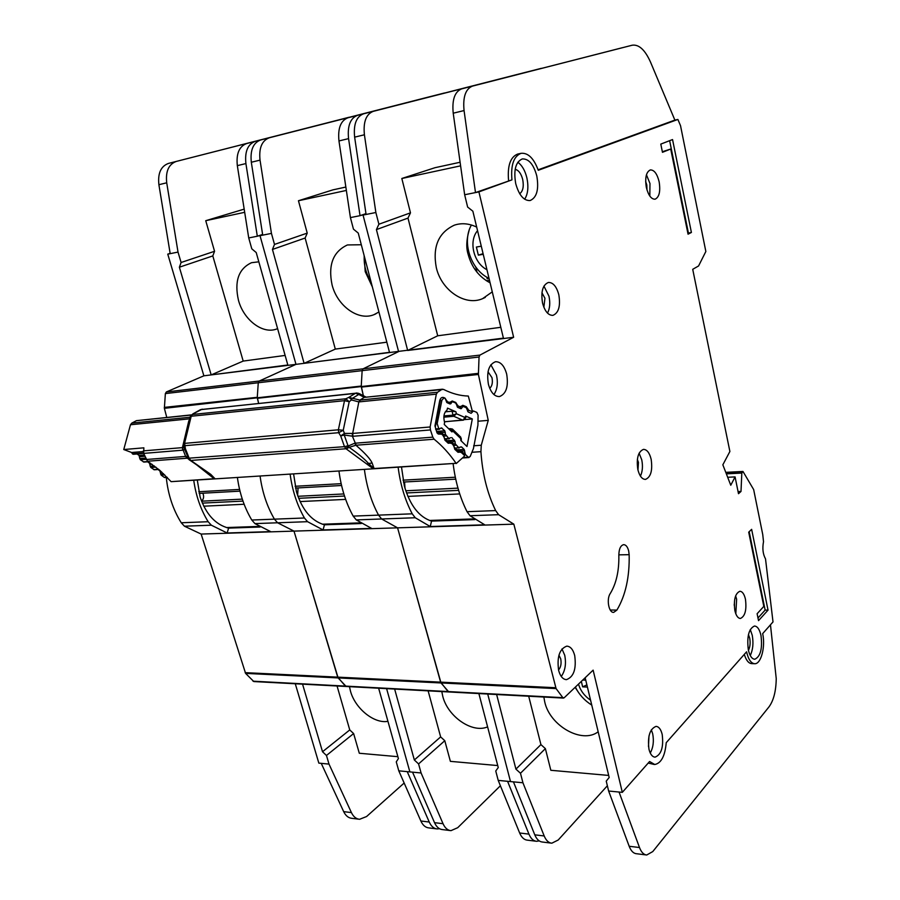 <?xml version="1.0" encoding="UTF-8"?>
<svg xmlns="http://www.w3.org/2000/svg" width="900" height="900" viewBox="0 0 900 900"><rect width="100%" height="100%" fill="white"/><g stroke="black" fill="none" stroke-linecap="round" stroke-linejoin="round"><path stroke-width="1.35" d="M455.265 448.301L461.509 446.918L464.141 449.449L465.379 454.455L468.45 457.369L470.149 456.57L473.434 448.582L477.923 425.16L478.091 415.181L476.854 412.414L473.434 410.996L471.139 413.303L468.146 411.964L466.279 407.723L463.061 406.384L461.048 408.735L457.808 407.441L455.76 403.054L452.486 401.704L450.101 404.021L446.985 402.637L445.05 398.295L443.824 398.014L441.9 400.23L437.175 423.652L438.885 428.985L441.416 427.894L444.769 430.774L445.478 434.419L443.509 434.576M460.721 437.119L460.733 438.536L450.338 428.659L452.419 429.041L452.993 431.021L451.957 431.933L444.251 424.463L444.577 422.359C443.126 416.7 443.947 412.616 447.019 410.108L447.514 408.127L455.929 411.795L452.059 411.21L445.309 411.817M404.989 488.306L404.572 481.995M464.951 418.939L466.2 416.711L465.626 416.025L472.309 418.939L466.988 446.512L460.845 440.561L460.575 436.984L452.588 429.21M450.675 437.681L448.751 438.469L445.478 434.419M451.856 437.591L455.085 441.619L455.231 443.812L453.521 443.936M459.056 448.031L455.231 443.812M472.309 418.939L464.468 419.614M465.626 416.025L464.782 419.231L463.14 420.233L464.85 417.409L456.401 413.741L453.791 416.295L453.015 415.136L456.401 413.741L455.929 411.795M452.419 429.041L448.571 428.647M486.821 277.178L487.204 278.764L489.06 278.483M489.037 278.392C470.869 269.977 461.543 242.1 471.409 225.011M486.945 269.719C473.659 263.025 468.349 241.357 477.551 230.659M483.244 254.317L478.339 255.139L476.381 247.039L481.286 246.195M478.339 255.139L483.086 253.665M591.75 705.094C584.572 700.582 579.116 694.586 575.381 687.082M590.569 700.2C584.539 696.082 580.5 690.727 578.475 684.124M587.419 687.071L582.649 686.846L581.332 681.401M585.742 680.164L582.773 680.029M582.649 686.846L586.879 684.877M401.49 467.021L404.348 486.022C410.051 505.44 419.119 517.129 431.55 521.1L474.851 519.604L431.55 521.1L430.245 526.534L484.695 524.801L470.025 515.734L467.044 511.695C460.012 497.711 455.377 481.725 453.127 463.736M543.859 697.028L544.714 701.854C549.788 725.771 582.041 744.232 598.174 731.779M476.685 227.093C469.001 223.414 461.554 222.773 454.331 225.169C438.446 232.627 432.439 246.78 436.309 267.637C441.461 290.34 464.963 306.371 482.558 298.688L492.277 291.859M469.103 230.422C466.402 239.839 466.065 247.77 468.101 254.216C471.634 267.334 478.969 276.874 490.106 282.836M748.451 634.579L749.711 638.168C750.533 642.949 750.105 647.01 748.44 650.351M515.16 169.357C518.591 170.123 521.1 173.486 522.697 179.46C523.98 186.502 522.979 191.261 519.694 193.725M760.995 635.512C759.6 629.404 757.44 626.242 754.481 626.029C748.8 628.627 746.741 636.57 748.327 649.834C749.734 655.886 751.883 659.025 754.785 659.239C760.5 656.617 762.57 648.709 760.995 635.512M750.274 629.528L752.254 635.332C753.615 643.163 752.94 649.89 750.251 655.504M536.783 175.916C533.587 164.317 528.75 158.659 522.281 158.929C515.621 161.933 513.439 170.179 515.734 183.69C518.996 195.21 523.789 200.824 530.111 200.554C536.827 197.584 539.055 189.371 536.783 175.916M517.804 162.27C522.023 165.251 525.049 170.46 526.894 177.919C528.716 186.851 527.974 193.961 524.666 199.226M659.149 181.822C660.611 191.43 659.25 197.224 655.076 199.204C651.251 199.26 648.326 195.311 646.324 187.357C644.85 177.716 646.189 171.9 650.351 169.92C654.232 169.864 657.169 173.835 659.149 181.822M649.822 196.065L649.98 183.544L646.447 174.791M651.161 459.326C652.725 470.464 650.824 477.157 645.48 479.407C642.049 479.329 639.495 476.032 637.83 469.53C636.266 458.348 638.145 451.631 643.466 449.381C646.954 449.46 649.519 452.767 651.161 459.326M640.44 476.134C642.544 471.544 642.982 466.132 641.768 459.889L639.101 453.195M574.706 655.538C576.484 668.914 573.739 676.946 566.46 679.635C562.882 679.421 560.261 676.316 558.619 670.32C556.83 656.887 559.553 648.832 566.775 646.144C570.431 646.346 573.075 649.474 574.706 655.538M561.262 676.462C565.211 670.815 566.37 663.727 564.716 655.211L561.983 648.934M506.666 374.051C508.657 386.415 506.25 393.919 499.455 396.574C494.483 396.652 490.804 392.569 488.419 384.322C486.416 371.925 488.779 364.387 495.529 361.71C500.603 361.631 504.315 365.738 506.666 374.051M493.92 394.56C497.295 389.554 498.15 383.074 496.496 375.131L490.871 364.793M745.459 599.288C746.775 609.952 745.087 616.342 740.408 618.457C737.91 618.3 736.065 615.645 734.85 610.504C733.534 599.794 735.21 593.381 739.867 591.278C742.399 591.435 744.266 594.113 745.459 599.288M735.817 613.8L736.627 599.242L735.637 595.856M662.197 734.423C663.716 747.045 661.342 754.616 655.076 757.148C652.298 756.911 650.25 754.256 648.956 749.183C647.438 736.492 649.789 728.899 656.021 726.379C658.845 726.615 660.904 729.293 662.197 734.423M650.261 753.019C653.254 747.518 654.064 741.094 652.691 733.781L651.33 729.81M558.832 294.817C560.632 306.101 558.664 312.941 552.926 315.36C548.303 315.45 544.849 311.366 542.554 303.086C540.743 291.769 542.678 284.895 548.37 282.465C553.084 282.364 556.571 286.481 558.832 294.817M547.515 313.11C549.877 308.565 550.361 302.94 548.977 296.213L543.938 286.11M629.156 554.681L628.684 551.014C627.626 546.863 625.939 544.736 623.633 544.658C620.539 545.467 618.941 549.023 618.84 555.3C619.166 570.803 616.309 583.538 610.256 593.516C606.251 599.13 608.827 613.058 613.71 612.36L616.894 610.087C625.567 595.474 629.651 577.001 629.156 554.681L618.829 554.85M517.702 154.046L521.123 153.315C528.142 152.685 533.858 158.344 538.267 170.28L677.891 119.453L680.524 125.674L705.847 251.494L698.569 265.972L692.719 269.314L729.889 451.496L722.846 464.794L730.766 485.246L735.075 476.899L738.495 493.706L741.004 491.445L741.814 473.062L742.972 471.454L753.66 489.566L762.75 534.577L763.515 541.688C762.244 548.438 762.908 554.164 765.518 558.877L773.01 621.923L762.671 633.623C765.596 646.673 761.119 664.065 754.774 663.727C751.106 663.457 748.373 659.486 746.584 651.803L666.236 742.68C665.021 756 661.196 763.268 654.75 764.505L649.575 761.512L622.316 792.349L608.636 791.033L629.179 846.27L639.495 847.53C641.317 852.255 643.725 854.741 646.729 855L652.781 851.569L769.028 706.826C773.629 700.515 776.025 691.11 776.239 678.623L770.467 624.803M541.946 292.793L544.939 298.249L543.859 307.238M648.967 735.998L648.484 746.505M488.025 371.779L491.974 377.662C492.907 382.556 492.154 386.111 489.724 388.327M558.923 655.189L560.722 658.845C561.589 663.57 560.858 667.283 558.529 669.971M637.357 459.428L638.46 462.397L637.976 470.126M645.66 181.597L646.796 184.916L646.988 189.956M608.681 775.429L550.834 770.288L545.377 748.609L520.481 773.258L522.934 782.775L510.502 781.582L487.721 694.035L510.502 781.582L498.218 780.401L519.66 832.995L528.941 834.12C530.842 838.62 533.408 841.016 536.602 841.298L539.201 840.893M449.449 691.706L448.076 691.56L440.606 682.133L397.575 527.839L381.623 518.974L378.562 515.126C371.34 501.795 366.615 486.551 364.387 469.384C366.615 486.551 371.34 501.795 378.562 515.126L353.183 516.105L356.276 519.908L371.565 528.39L323.066 529.942L307.564 521.685L304.436 517.995C297.113 505.204 292.331 490.579 290.115 474.098M622.316 792.349L593.134 670.14L564.131 697.815L562.837 697.658L556.087 688.59L513.832 524.16L498.6 514.688L495.652 510.581C487.305 493.47 482.4 473.827 480.926 451.665L481.264 445.241L488.25 420.368L478.406 374.468L361.35 387.09L363.364 395.786L361.26 386.044L362.137 370.642L363.071 368.831L398.588 351.585L363.049 215.066L366.03 214.042L360.034 215.674L365.963 213.615M522.934 782.775L544.196 835.965C546.097 840.499 548.629 842.906 551.812 843.199L558.225 839.992L607.365 785.756M645.998 854.91L636.457 853.717C633.442 853.459 631.012 850.984 629.179 846.27M585.169 677.745L609.176 777.499L606.24 781.121L608.636 791.033M677.891 119.453L674.876 120.105L650.587 62.258C645.097 49.939 638.966 44.246 632.205 45.214L472.444 86.119C465.57 88.92 462.769 97.065 464.062 110.565L475.493 192.578L511.942 179.865L478.912 191.891L464.659 194.749L467.629 207.056L472.86 211.196L503.415 338.141L295.976 364.354L260.01 235.688L262.665 234.799L257.31 236.227L262.609 234.45M430.245 526.534L415.249 517.748L412.223 513.821C405.067 500.243 400.376 484.718 398.137 467.235M513.832 524.16L293.996 531.113L277.582 522.788L274.433 519.154C267.064 506.588 262.282 492.21 260.066 476.01C262.282 492.21 267.064 506.588 274.433 519.154L251.786 520.031L254.936 523.609L270.619 531.608L227.149 532.991L211.343 525.206L208.159 521.719C200.734 509.636 195.919 495.81 193.725 480.218M488.25 420.368L477.99 421.234M489.488 280.282L486.405 280.755M477.034 272.295L475.751 266.996M648.225 763.054L654.075 764.449M521.123 153.315C513.731 156.184 510.671 165.037 511.942 179.865M520.481 773.258L515.925 769.129L496.631 694.508M478.406 374.468L479.048 357.007L479.925 355.095L513.63 337.275L407.666 350.46L376.414 229.601L378.889 224.224L375.863 212.513L363.049 215.066L398.588 351.585L363.071 368.831L259.234 381.037L295.976 364.354L203.873 375.817L167.76 254.138L170.145 253.361M513.63 337.275L478.912 191.891M734.254 604.125L734.276 605.486M538.11 169.819L674.876 120.105M691.403 232.459L672.548 139.556L660.791 144.101L662.467 152.303L670.714 149.018L688.05 234.18L691.403 232.459L687.847 233.224M763.819 606.398L757.114 613.732L758.531 620.64L768.038 610.133L751.635 529.335L748.71 532.181L763.819 606.398M735.075 476.899L727.673 477.27M741.004 491.445L738.067 491.569M542.745 68.096L373.275 111.341C366.098 114.165 363.139 121.972 364.41 134.775L375.863 212.513M366.086 214.459L354.634 137.149C353.374 124.414 356.332 116.64 363.544 113.816L532.35 70.616M500.816 327.308L437.704 335.79L407.993 218.093L410.479 212.85L401.827 178.493L434.993 167.704L460.103 162.259M410.479 212.85L378.889 224.224M551.036 843.097L542.419 842.029C539.235 841.736 536.681 839.34 534.78 834.829L513.45 781.864M619.043 792.034L639.495 847.53M754.357 663.705L751.837 663.626C748.688 663.491 746.179 660.409 744.3 654.401M517.984 153.99L517.781 154.024C510.379 156.904 507.308 165.746 508.579 180.551L508.579 180.551M464.659 194.749L475.493 192.578L464.659 194.749L453.218 113.198C451.924 99.776 454.736 91.665 461.655 88.864L622.395 47.7M437.704 335.79L407.666 350.46M407.993 218.093L376.414 229.601M401.827 178.493L460.598 165.847M545.377 748.609L540.923 744.604L528.705 696.229M540.923 744.604L515.925 769.129M575.111 687.341L578.947 693.101M749.183 531.709L765.135 610.099L768.038 610.133M765.135 610.099L757.991 617.974M669.634 140.681L688.399 232.942M662.355 151.751L670.714 149.018M293.591 473.884L296.449 491.794C302.243 510.086 311.58 521.089 324.45 524.801L361.294 523.53L324.45 524.801L323.066 529.942M441.81 691.582L442.733 696.173C447.615 716.524 472.32 733.669 487.598 726.863M361.305 244.755L347.423 244.946C333.079 251.662 327.96 264.971 332.066 284.873C337.309 305.989 358.425 321.21 373.973 314.674L378.923 311.985M364.095 255.375L365.22 271.654L372.33 286.83M497.734 765.562L450.382 761.355L444.791 740.711L418.579 763.92L421.088 772.976L409.871 771.896L386.606 688.646L409.871 771.896L398.79 770.827L420.863 821.002L429.244 822.026C431.213 826.324 433.868 828.63 437.22 828.945L439.504 828.709M346.838 686.25L345.409 686.104L337.714 677.149L293.996 531.113L201.139 534.06L184.433 526.196L181.249 522.765C173.059 509.647 168.064 494.595 166.297 477.585M478.305 373.354L257.366 398.306L258.593 403.223L257.276 397.316L258.266 382.759L259.234 381.037L295.976 364.354L260.01 235.688L262.721 235.148L251.314 162.248C250.076 150.244 253.17 142.819 260.618 139.984L436.365 95.04M421.088 772.976L443.036 823.702C444.994 828.023 447.637 830.34 450.968 830.655L457.718 827.696L500.4 785.756M535.826 841.207L527.355 840.15C524.137 839.857 521.572 837.472 519.66 832.995M478.879 693.562L498.251 767.543L495.754 770.996L498.218 780.401M563.467 698.085L448.83 691.965L441.011 682.954L397.575 527.839L381.623 518.974L378.562 515.126L412.223 513.821M338.951 470.993C341.179 487.924 345.926 502.965 353.183 516.105M418.579 763.92L414.349 759.994L394.639 689.074M527.243 71.933L357.514 115.346C350.291 118.17 347.31 125.933 348.57 138.623L360.034 215.674L350.415 217.597L353.452 229.151L358.245 233.066L389.498 352.339L304.099 363.341L272.441 249.446L274.5 244.429L271.44 233.393L262.721 235.148M166.759 417.386L164.374 408.33L361.26 386.044L362.137 370.642L363.071 368.831L479.925 355.095M445.882 92.722L269.303 137.779C261.877 140.614 258.784 148.061 260.032 160.132L271.44 233.393M386.831 342.18L335.306 349.099L305.134 238.028L307.226 233.111L298.451 200.745L332.899 189.866L345.848 187.054M307.226 233.111L274.5 244.429M450.157 830.554L442.485 829.597C439.144 829.294 436.489 826.976 434.531 822.668L412.537 772.144M507.566 781.301L528.941 834.12M350.415 217.597L360.022 215.674L350.415 217.597L338.963 140.951C337.702 128.329 340.684 120.611 347.94 117.788L517.961 74.272M335.306 349.099L304.099 363.341M305.134 238.028L272.441 249.446M298.451 200.745L346.354 190.44M444.791 740.711L440.64 736.909L428.13 690.863M440.64 736.909L414.349 759.994M370.969 281.632C365.974 273.589 363.724 265.028 364.241 255.96M297.619 495.495L298.069 487.912M167.344 477.517L164.453 477.517L161.145 475.099L159.862 470.891L158.018 469.519M201.544 501.131C203.76 499.095 204.188 496.451 202.838 493.211M154.395 465.975L150.244 466.279L150.84 467.483L154.339 469.789L158.782 469.463M150.244 466.279L149.524 463.241L147.611 461.801M145.553 458.077L139.781 458.527L140.389 459.754L143.944 462.082L148.309 461.745M139.781 458.527L139.072 455.468L137.059 453.971M131.321 452.498L133.403 454.275L143.674 453.431M197.28 479.993L200.115 496.946C205.942 514.238 215.438 524.632 228.589 528.12L260.077 527.029L228.589 528.12L227.149 532.991M349.47 686.655L350.449 691.031C355.039 708.413 374.108 723.96 387.945 721.327M258.829 261.821L251.516 262.699C238.545 268.796 234.191 281.351 238.477 300.353C243.754 320.096 262.924 334.586 276.784 328.95L277.594 328.624L276.784 328.95M397.879 756.686L359.303 753.255L353.621 733.556L326.464 755.471L329.006 764.1L318.836 763.121L295.279 683.764M346.095 686.475L253.822 681.559L245.599 673.391L201.139 534.06M164.374 408.33L165.364 393.593L166.354 391.95L203.873 375.817M329.006 764.1L351.416 812.587C353.419 816.727 356.141 818.955 359.584 819.293L366.57 816.536L404.156 783.034M436.41 828.844L428.85 827.899C425.498 827.584 422.831 825.289 420.863 821.002M378.641 688.219L398.407 758.565L396.27 761.873L398.79 770.827M448.74 691.954L346.196 686.486L338.13 677.925L293.996 531.113L277.582 522.788L274.433 519.154L304.436 517.995M237.386 477.45C239.591 493.436 244.384 507.634 251.786 520.031M326.464 755.471L322.526 751.748L302.558 684.158M431.775 96.221L255.229 141.356C247.77 144.191 244.665 151.594 245.903 163.564L257.31 236.227L248.726 237.938L251.786 248.816L256.219 252.54L287.82 365.006L211.185 374.906L179.37 267.21L181.091 262.496L178.02 252.09L167.76 254.138M164.295 407.396L257.276 397.316L258.266 382.759L259.234 381.037L166.354 391.95M357.784 115.121L176.254 161.438C168.671 164.261 165.499 171.382 166.714 182.801L178.02 252.09M349.031 117.27L168.458 163.429C160.864 166.241 157.68 173.34 158.895 184.703L170.19 253.654M285.131 355.433L243.191 361.08L212.805 255.915L214.56 251.291L205.74 220.691L244.181 209.126M214.56 251.291L181.091 262.496M358.74 819.18L351.866 818.325C348.424 817.999 345.69 815.771 343.688 811.643L321.244 763.357M407.228 771.637L429.244 822.026M248.726 237.938L257.31 236.227L248.726 237.938L237.33 165.645C236.093 153.731 239.209 146.362 246.679 143.528L423.315 98.359M243.191 361.08L211.185 374.906M212.805 255.915L179.37 267.21M205.74 220.691L244.688 212.31M353.621 733.556L349.751 729.934L337.061 685.991M349.751 729.934L322.526 751.748M193.252 413.651L192.578 414.473L345.814 398.779L349.211 401.715L351.45 399.949L358.83 401.918L359.921 400.084L364.309 397.373L358.988 394.56L358.054 393.131L358.65 394.515L360.09 394.436L365.31 397.091M202.219 409.151L192.623 414.113M351.664 399.285L350.82 398.947L351.45 399.949L351.821 398.7L358.65 394.515L355.613 393.221L356.569 392.951M184.039 447.368L185.422 448.762L184.939 445.669L183.6 444.735M348.761 446.681L349.132 447.345L346.41 448.897L348.03 445.748L346.005 448.751L373.298 468.81L456.086 463.32L374.074 468.54L372.127 463.061C370.507 459.157 365.108 453.206 355.916 445.23L434.126 439.223L432.821 437.152L354.668 443.239L348.334 445.939L348.761 446.681L347.726 447.244M358.83 401.918L352.676 433.44L344.464 433.395L344.239 435.026L352.98 436.275L430.436 429.941L430.121 426.983L436.331 394.155L437.558 392.243L359.921 400.084L348.772 397.395L355.613 393.221L200.475 409.669M210.746 474.345L209.632 474.03C212.501 476.156 214.031 477.72 214.211 478.721L171.112 481.657L215.156 478.868L210.746 474.345L190.845 460.451L346.005 448.751L344.486 446.67L340.695 435.949L344.464 433.395L343.238 430.29L338.681 432.697L340.695 435.949L344.239 435.026L348.03 445.748L344.486 446.67L188.134 458.235M359.168 393.548L363.116 396.821L365.017 397.125L364.309 397.373L443.498 389.385C451.901 393.626 460.17 395.843 468.315 396.056L472.5 411.784L468.405 410.13L467.764 411.514M183.578 443.464L338.377 429.795L343.238 430.29L349.211 401.715L344.509 400.68L345.814 398.779L348.772 397.395L350.82 398.947M143.314 451.53L131.625 452.498L123.761 449.539L130.466 424.755L131.816 423.101L136.44 420.66L191.351 415.046M191.61 414.855L136.44 420.66M463.702 453.262L464.614 455.558L464.04 456.548L456.244 463.534M441.799 389.464L437.558 392.243M430.436 429.941L432.821 437.152M434.126 439.223C442.204 445.748 449.516 453.78 456.086 463.32M191.407 415.001L192.578 414.473L190.091 416.869M123.761 449.539L143.865 447.829L143.662 453.397L183.161 450.146L182.419 447.626L188.843 420.694M459.135 449.707L460.192 450.022L460.811 452.036L458.145 449.685L459.135 449.707M215.156 478.868L373.298 468.81M467.494 410.782L468.405 410.13L468.248 409.511L467.291 409.939M459.968 408.364L460.294 406.856L460.339 408.521M457.088 406.496L457.897 405.9L457.391 407.093M449.449 403.74L449.629 402.559L449.82 403.897M446.535 402.075L447.188 401.58L446.839 402.514M443.396 434.441L443.419 435.926L438.874 431.257L440.561 431.809L440.831 434.149L438.266 434.048L437.006 432.877L434.947 425.88L439.718 400.556C440.527 398.014 441.832 397.001 443.632 397.53L445.005 398.081L447.188 401.58L449.629 402.559L452.216 401.006L455.76 402.446L457.897 405.9L460.294 406.856L462.825 405.304L466.301 406.71L468.248 409.511M453.251 443.576L453.285 445.061L448.796 440.449L450.461 440.989L451.08 443.014L448.234 443.25L444.949 440.213L443.25 434.306L440.73 431.966M464.614 455.558L460.811 452.036L458.01 452.295L454.793 449.314L453.105 443.452L450.63 441.146M450.461 440.989L446.929 440.595M184.016 447.255L182.711 447.581M367.043 463.973L368.527 463.444L374.231 468.754M193.86 462.645L214.38 478.912M170.944 481.478L159.851 470.374L147.521 461.25L187.245 458.19L188.528 459M143.662 453.397L147.521 461.25M372.127 463.061L368.527 463.444C364.264 458.707 357.795 453.341 349.132 447.345L355.916 445.23L354.668 443.239M187.537 456.728L185.636 456.424L183.161 450.146L184.657 449.449M188.809 459.382L189.641 460.125M184.275 448.459L185.422 448.762L189.281 458.55L190.845 460.451L188.246 458.404M207.911 472.59L209.632 474.03L208.046 474.007M352.305 433.44L352.429 436.298L356.209 445.207M185.794 456.412L188.1 458.168M359.595 394.436L358.83 393.683M344.374 434.216L343.474 434.081M444.386 421.751L462.814 420.176L453.791 416.295L443.835 417.173M403.02 480.173L455.31 477.214M459.731 493.92L407.902 496.406M429.548 520.459L473.895 518.918L429.559 520.459M457.965 488.137L405.776 490.793M458.618 490.354L406.53 492.952M468.236 457.2L462.915 457.549M443.936 415.946L453.015 415.136L452.059 411.21M449.415 429.469L450.338 428.659L448.706 428.794M441.9 400.23L440.595 400.354M435.791 423.765L437.175 423.652M465.379 454.455L464.569 454.5M463.669 419.873L444.409 421.83M435.611 428.951L438.593 428.704M464.816 453.015L463.522 453.105M435.69 429.255L438.885 428.985M461.374 451.114L464.692 450.877M459.81 449.752L464.141 449.449M460.373 446.996L461.509 446.918M442.046 428.152L440.831 428.254M444.769 430.774L436.995 431.404M449.966 403.729L451.046 403.627M445.343 432.236L441.371 432.551M458.449 447.795L454.984 448.043M455.794 445.241L453.814 445.387M443.947 436.039L446.051 435.881M444.949 438.761L448.751 438.469M461.621 408.296L460.406 408.409M451.44 441.9L455.085 441.619M449.707 440.561L454.522 440.201M498.6 514.688L470.025 515.734M415.249 517.748L356.276 519.908M495.652 510.581L467.044 511.695M480.926 451.665L471.915 452.284M481.264 445.241L473.681 445.781M562.837 697.658L253.024 681.188M556.087 688.59L245.599 673.391M555.705 687.724L245.171 672.649M479.048 357.007L165.364 393.593M741.814 473.062L726.356 473.861M742.117 472.129L726.008 472.961M742.804 471.521L725.794 472.41M541.327 68.344L532.327 70.627L541.327 68.332M373.275 111.341L363.544 113.816M364.41 134.775L354.634 137.149M544.196 835.965L534.78 834.829M453.218 113.198L464.062 110.565M461.655 88.864L472.444 86.119M616.894 610.087L610.245 610.02M307.564 521.685L254.936 523.609M444.51 92.97L436.343 95.051L444.521 92.97M269.303 137.779L260.618 139.984M260.032 160.132L251.314 162.248M443.036 823.702L434.531 822.668M338.963 140.951L348.57 138.623M347.94 117.788L357.514 115.346M526.815 72.022L517.95 74.284L526.804 72.022M295.099 486.281L341.156 483.671M345.656 499.387L300.06 501.57M322.38 524.205L360.293 522.877L322.38 524.205M343.856 493.942L297.9 496.294M344.509 496.035L298.665 498.319M198.765 491.738L239.58 489.42M244.125 504.259L203.76 506.194M259.065 526.421L226.474 527.558L259.054 526.421M242.303 499.118L201.578 501.199M242.966 501.098L202.354 503.111M167.029 477.191L164.227 477.382M164.722 474.863L161.145 475.099M132.401 453.848L143.494 452.936M163.519 473.704L160.56 473.906M132.716 454.072L143.584 453.184M160.447 472.095L161.696 472.005M144.326 455.04L139.072 455.468M144.821 456.277L139.669 456.694M158.524 469.249L153.697 469.598M155.88 467.111L150.84 467.483M140.389 459.754L146.059 459.304M143.28 461.891L147.96 461.531M150.12 464.434L152.089 464.287M149.524 463.241L150.469 463.174M211.343 525.206L184.433 526.196M208.159 521.719L181.249 522.765M176.254 161.438L168.458 163.429M166.714 182.801L158.895 184.703M351.416 812.587L343.688 811.643M237.33 165.645L245.903 163.564M246.679 143.528L255.229 141.356M431.359 96.311L423.304 98.359L431.348 96.323M191.205 416.239L344.509 400.68L338.377 429.795L338.681 432.697L184.939 445.669L184.646 443.014L191.205 416.239M364.118 397.395L442.485 389.194M143.37 450.877L182.419 447.626L182.722 450.202M189.428 418.849L130.466 424.755M436.331 394.155L359.201 401.873L360.473 400.027M352.98 436.275L352.676 433.44L430.121 426.983M466.301 406.71L466.088 407.632M462.825 405.304L462.285 406.845M460.541 406.406L460.485 408.105M457.74 405.27L456.874 405.664M455.76 402.446L455.659 403.009M452.216 401.006L451.912 402.12M449.876 402.098L449.854 403.92M447.019 400.95L446.276 401.287M439.718 400.556L440.134 401.512L435.465 426.319M434.947 425.88L437.006 432.877M438.266 434.048L436.77 431.19M440.831 434.149L437.749 432.09M437.659 432.011L438.469 431.46L437.175 431.561M443.464 436.59L443.914 435.645M444.949 440.213L443.981 436.579M448.234 443.25L447.829 441.428L444.701 438.536M450.743 443.329L447.683 441.293M447.593 441.202L448.391 440.651L447.098 440.752M453.341 445.725L453.769 444.791M454.793 449.314L453.836 445.702M458.01 452.295L457.605 450.473L454.545 447.626M460.485 452.34L457.447 450.326M457.358 450.236L458.145 449.685L456.851 449.775M189.968 417.24L131.816 423.101M146.138 459.506L185.636 456.424L187.02 458.213M455.726 479.149L403.402 482.051M469.035 457.549L462.431 457.988M461.363 441.056L461.205 438.289M472.5 411.075L473.434 410.996M435.78 429.548L439.515 429.244M445.241 439.031L449.359 438.716M565.898 679.613L566.46 679.635M742.972 471.454L725.771 472.343M485.303 297.394L482.558 298.688M375.863 313.841L373.973 314.674M341.561 485.494L295.481 488.059M239.996 491.141L199.148 493.414M207.754 472.466L189 459.596L184.309 448.537L183.634 444.892L190.136 416.734L192.982 413.82L200.644 409.579L358.054 393.131M365.906 397.024L359.359 393.649M463.691 453.274L460.361 450.18M440.179 401.321L440.662 400.174M460.192 450.022L456.683 449.618M440.561 431.809L437.006 431.415"/></g></svg>
